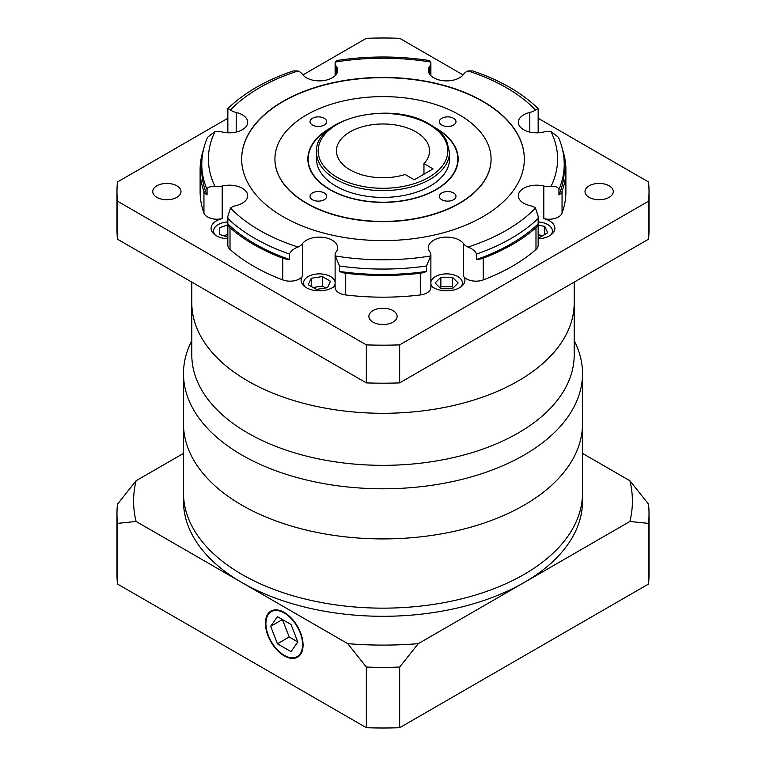 <?xml version="1.0" encoding="UTF-8"?>
<svg xmlns="http://www.w3.org/2000/svg" width="766" height="766" viewBox="0 0 766 766"><rect width="100%" height="100%" fill="white"/><g stroke="black" fill="none" stroke-linecap="round" stroke-linejoin="round"><path stroke-width="1.15" d="M574.203 340.506L575.793 343.953A199.514 115.187 180 0 1 582.514 373.607A199.514 115.187 180 0 1 459.351 480.023A199.514 115.187 180 0 1 241.922 455.052A199.514 115.187 180 0 1 183.486 373.607A199.514 115.187 180 0 1 190.207 343.953L191.797 340.506M183.486 373.607L183.486 423.722A199.514 115.187 0 0 0 241.922 505.177A199.514 115.187 0 0 0 459.351 530.149A199.514 115.187 0 0 0 582.514 423.722L582.514 501.108A199.514 115.187 0 0 1 524.078 582.562L418.274 643.651L399.661 667.052A266.022 153.583 180 0 1 366.34 667.052L347.726 643.651L241.922 582.562A199.514 115.187 0 0 0 524.078 582.562L629.891 521.474A249.4 143.989 0 0 0 629.891 480.742L648.505 504.152A266.022 153.583 180 0 1 649.022 513.766A266.022 153.583 180 0 1 648.505 523.389L629.891 521.474M191.797 282.108L191.797 302.905A191.203 110.39 0 0 0 247.801 380.961A191.203 110.39 0 0 0 456.172 404.888A191.203 110.39 0 0 0 574.203 302.905L574.203 354.955A191.203 110.39 0 0 1 456.172 456.938A191.203 110.39 0 0 1 247.801 433.01A191.203 110.39 0 0 1 191.797 354.955L191.797 302.905A191.203 110.39 0 0 0 247.801 380.961A191.203 110.39 0 0 0 456.172 404.888A191.203 110.39 0 0 0 574.203 302.905L574.203 282.108M649.022 513.766L649.022 574.414A266.022 153.583 180 0 1 648.505 584.037L399.661 727.7A266.022 153.583 180 0 1 366.34 727.7L117.495 584.037L117.495 523.389A266.022 153.583 180 0 1 116.978 513.766A266.022 153.583 180 0 1 117.495 504.152L136.109 480.742A249.4 143.989 0 0 0 136.109 521.474L241.922 582.562A199.514 115.187 0 0 1 183.486 501.108L183.486 492.959A199.514 115.187 0 0 0 241.922 574.414A199.514 115.187 0 0 1 183.486 492.959L183.486 423.722A199.514 115.187 0 0 0 241.922 505.177A199.514 115.187 0 0 0 459.351 530.149A199.514 115.187 0 0 0 582.514 423.722L582.514 373.607M241.922 574.414A199.514 115.187 0 0 0 459.351 599.385A199.514 115.187 0 0 0 582.514 492.959A199.514 115.187 0 0 1 459.351 599.385A199.514 115.187 0 0 1 241.922 574.414M302.589 644.733A25.939 14.975 -120 0 0 291.262 618.631A25.939 14.975 -120 0 0 271.279 611.68A25.939 14.975 -120 0 0 265.907 623.553A25.939 14.975 -120 0 0 277.225 649.654A25.939 14.975 -120 0 0 297.208 656.606A25.939 14.975 -120 0 0 302.589 644.733M265.429 623.285A26.599 15.358 -120 0 0 277.043 650.056A26.599 15.358 -120 0 0 297.543 657.18A26.599 15.358 -120 0 0 303.058 645.001A26.599 15.358 -120 0 0 291.444 618.239A26.599 15.358 -120 0 0 270.944 611.105A26.599 15.358 -120 0 0 265.429 623.285M347.726 643.651A249.4 143.989 0 0 0 418.274 643.651M582.514 453.395L629.891 480.742M117.495 584.037A266.022 153.583 180 0 1 116.978 574.414L116.978 513.766M136.109 480.742L183.486 453.395M648.505 584.037L648.505 523.389M399.661 727.7L399.661 667.052M366.34 727.7L366.34 667.052M136.109 521.474L117.495 523.389M297.821 641.985L291.032 624.491L277.455 616.649L270.666 626.31L277.455 643.804L291.032 651.636L297.821 641.985L289.213 637.015L277.455 643.804M270.666 626.31L282.424 619.522L289.213 637.015M415.919 131.857A46.554 26.877 0 0 0 365.181 126.026A46.554 26.877 0 0 0 336.446 150.864A46.554 26.877 0 0 0 350.081 169.861A46.554 26.877 0 0 0 405.137 174.504L414.272 179.771L433.087 168.913L423.952 163.646A46.554 26.877 0 0 0 429.554 150.864A46.554 26.877 0 0 0 415.919 131.857M298.022 247.045C293.924 248.548 291.013 250.865 289.309 253.996L289.309 259.425A13.3 7.679 180 0 1 282.759 258.18A182.892 105.593 0 0 1 230.02 227.732A13.3 7.679 180 0 1 227.866 223.959L227.847 216.318L230.499 208.065A174.581 100.796 0 0 0 259.559 230.279A174.581 100.796 0 0 0 298.022 247.045A13.3 7.679 0 0 0 302.398 243.76A18.288 10.561 180 0 1 332.31 240.227A18.288 10.561 180 0 1 337.662 247.686A18.288 10.561 180 0 1 336.188 251.842A13.3 7.679 0 0 0 335.115 254.858A13.3 7.679 0 0 0 335.259 255.949A174.581 100.796 0 0 0 430.741 255.949A13.3 7.679 0 0 0 430.885 254.858A13.3 7.679 0 0 0 429.812 251.842A18.288 10.561 180 0 1 428.338 247.686A18.288 10.561 180 0 1 439.627 237.929A18.288 10.561 180 0 1 459.562 240.227A18.288 10.561 180 0 1 463.602 243.76A13.3 7.679 0 0 0 467.978 247.045A174.581 100.796 0 0 0 535.501 208.065A13.3 7.679 0 0 0 529.804 205.537A18.288 10.561 180 0 1 523.676 203.201A18.288 10.561 180 0 1 518.323 195.742A18.288 10.561 180 0 1 543.803 186.033A13.3 7.679 0 0 0 550.926 186.569A174.581 100.796 0 0 0 550.926 131.436A13.3 7.679 0 0 0 543.803 131.982A18.288 10.561 180 0 1 523.676 129.732A18.288 10.561 180 0 1 518.323 122.273A18.288 10.561 180 0 1 529.804 112.468A13.3 7.679 0 0 0 535.501 109.94A174.581 100.796 0 0 0 467.978 70.96A13.3 7.679 0 0 0 463.602 74.254A18.288 10.561 180 0 1 433.69 77.787A18.288 10.561 180 0 1 428.338 70.319A18.288 10.561 180 0 1 429.812 66.173A13.3 7.679 0 0 0 430.885 63.147A13.3 7.679 0 0 0 430.741 62.056A174.581 100.796 0 0 0 335.259 62.056A13.3 7.679 0 0 0 335.115 63.147A13.3 7.679 0 0 0 336.188 66.173A18.288 10.561 180 0 1 337.662 70.319A18.288 10.561 180 0 1 326.373 80.076A18.288 10.561 180 0 1 306.438 77.787A18.288 10.561 180 0 1 302.398 74.254A13.3 7.679 0 0 0 299.458 71.678A13.3 7.679 0 0 0 298.022 70.96A174.581 100.796 0 0 0 230.499 109.94A13.3 7.679 0 0 0 231.744 110.773A13.3 7.679 0 0 0 236.196 112.468A18.288 10.561 180 0 1 242.324 114.804A18.288 10.561 180 0 1 247.677 122.273A18.288 10.561 180 0 1 222.197 131.982A13.3 7.679 0 0 0 215.074 131.436A174.581 100.796 0 0 0 215.074 186.569A13.3 7.679 0 0 0 222.197 186.033A18.288 10.561 180 0 1 242.324 188.273A18.288 10.561 180 0 1 247.677 195.742A18.288 10.561 180 0 1 236.196 205.537A13.3 7.679 0 0 0 230.499 208.065M227.866 223.959A181.226 104.636 0 0 0 254.848 243.847A181.226 104.636 0 0 0 289.309 259.425M453.539 118.28A8.311 4.797 0 0 0 444.481 117.236A8.311 4.797 0 0 0 439.349 121.67A8.311 4.797 0 0 0 441.781 125.069A8.311 4.797 0 0 0 450.839 126.103A8.311 4.797 0 0 0 455.971 121.67A8.311 4.797 0 0 0 453.539 118.28M324.219 118.28A8.311 4.797 0 0 0 315.161 117.236A8.311 4.797 0 0 0 310.029 121.67A8.311 4.797 0 0 0 312.461 125.069A8.311 4.797 0 0 0 321.519 126.103A8.311 4.797 0 0 0 326.651 121.67A8.311 4.797 0 0 0 324.219 118.28M324.219 192.946A8.311 4.797 0 0 0 315.161 191.902A8.311 4.797 0 0 0 310.029 196.335A8.311 4.797 0 0 0 312.461 199.734A8.311 4.797 0 0 0 321.519 200.769A8.311 4.797 0 0 0 326.651 196.335A8.311 4.797 0 0 0 324.219 192.946M453.539 192.946A8.311 4.797 0 0 0 444.481 191.902A8.311 4.797 0 0 0 439.349 196.335A8.311 4.797 0 0 0 441.781 199.734A8.311 4.797 0 0 0 450.839 200.769A8.311 4.797 0 0 0 455.971 196.335A8.311 4.797 0 0 0 453.539 192.946M335.977 186.157A66.508 38.396 0 0 0 408.45 194.478A66.508 38.396 0 0 0 449.508 159.002L449.508 152.214A66.508 38.396 180 0 1 408.45 187.689A66.508 38.396 180 0 1 335.977 179.368A66.508 38.396 180 0 1 316.492 152.214L316.492 159.002A66.508 38.396 0 0 0 335.977 186.157M330.041 128.487A74.819 43.193 0 0 0 308.181 159.002A74.819 43.193 0 0 0 330.098 189.547A74.819 43.193 0 0 0 411.629 198.911A74.819 43.193 0 0 0 457.819 159.002A74.819 43.193 0 0 0 435.959 128.487M331.496 127.405A75.154 43.384 0 0 0 307.846 159.002A75.154 43.384 0 0 0 329.859 189.681A75.154 43.384 0 0 0 411.763 199.093A75.154 43.384 0 0 0 458.154 159.002A75.154 43.384 0 0 0 436.141 128.324A75.154 43.384 0 0 0 434.504 127.405M274.927 159.136A108.073 62.391 0 0 0 274.927 159.28A108.073 62.391 0 0 0 306.582 203.392A108.073 62.391 0 0 0 424.354 216.922A108.073 62.391 0 0 0 491.073 159.28A108.073 62.391 0 0 0 491.073 159.136M306.582 203.124A108.073 62.391 0 0 0 424.354 216.654A108.073 62.391 0 0 0 491.073 159.002A108.073 62.391 0 0 0 459.418 114.881A108.073 62.391 0 0 0 341.646 101.361A108.073 62.391 0 0 0 274.927 159.002A108.073 62.391 0 0 0 306.582 203.124M482.934 101.313A141.327 81.589 0 0 0 328.92 83.618A141.327 81.589 0 0 0 241.673 159.002A141.327 81.589 0 0 0 283.066 216.701A141.327 81.589 0 0 0 437.08 234.386A141.327 81.589 0 0 0 524.327 159.002A141.327 81.589 0 0 0 482.934 101.313M524.327 159.136A141.327 81.589 0 0 0 482.934 101.581A141.327 81.589 0 0 0 329.026 83.867A141.327 81.589 0 0 0 241.673 159.136M609.133 185.812A14.133 8.158 0 0 0 593.736 184.051A14.133 8.158 0 0 0 585.013 191.586A14.133 8.158 0 0 0 589.15 197.35A14.133 8.158 0 0 0 604.556 199.122A14.133 8.158 0 0 0 613.279 191.586A14.133 8.158 0 0 0 609.133 185.812M176.85 185.812A14.133 8.158 0 0 0 161.444 184.051A14.133 8.158 0 0 0 152.721 191.586A14.133 8.158 0 0 0 156.867 197.35A14.133 8.158 0 0 0 172.264 199.122A14.133 8.158 0 0 0 180.987 191.586A14.133 8.158 0 0 0 176.85 185.812M392.996 310.603A14.133 8.158 0 0 0 377.59 308.832A14.133 8.158 0 0 0 368.867 316.377A14.133 8.158 0 0 0 373.004 322.141A14.133 8.158 0 0 0 388.41 323.913A14.133 8.158 0 0 0 397.133 316.377A14.133 8.158 0 0 0 392.996 310.603M535.501 208.065L538.153 216.318L538.134 223.959A13.3 7.679 180 0 1 535.98 227.732A182.892 105.593 0 0 1 483.241 258.18L483.241 279.906A13.3 7.679 180 0 1 463.602 276.344A18.288 10.561 180 0 1 464.914 280.27A18.288 10.561 180 0 1 453.625 290.027A18.288 10.561 180 0 1 433.69 287.738A18.288 10.561 180 0 1 430.885 285.641M335.115 285.641A18.288 10.561 180 0 1 306.438 287.738A18.288 10.561 180 0 1 301.086 280.27A18.288 10.561 180 0 1 302.398 276.344A13.3 7.679 180 0 1 282.759 279.906L282.759 258.18M227.847 238.839A18.288 10.561 180 0 1 216.462 235.784A18.288 10.561 180 0 1 211.1 228.316A18.288 10.561 180 0 1 222.197 218.607A13.3 7.679 180 0 1 207.567 216.979A13.3 7.679 180 0 1 203.947 213.12L203.947 191.395A13.3 7.679 180 0 0 207.059 194.947L207.059 189.518A181.226 104.636 180 0 1 201.774 164.431L201.774 169.861A181.226 104.636 0 0 0 207.059 194.947M562.589 149.887A182.892 105.593 0 0 1 565.892 169.861A182.892 105.593 0 0 1 562.053 191.395L562.053 213.12A13.3 7.679 180 0 1 543.803 218.607A18.288 10.561 180 0 1 549.538 220.857A18.288 10.561 180 0 1 554.9 228.316A18.288 10.561 180 0 1 538.153 238.839M460.94 286.848A15.799 9.115 0 0 0 462.425 282.989A15.799 9.115 0 0 0 457.8 276.536A15.799 9.115 0 0 0 441.168 274.429A15.799 9.115 0 0 0 430.885 282.261M333.679 286.848A15.799 9.115 0 0 0 335.115 283.707M335.115 282.261A15.799 9.115 0 0 0 330.539 276.536A15.799 9.115 0 0 0 313.332 274.563A15.799 9.115 0 0 0 303.575 282.989A15.799 9.115 0 0 0 305.06 286.848M550.917 234.894A15.799 9.115 0 0 0 552.401 231.035A15.799 9.115 0 0 0 547.776 224.591A15.799 9.115 0 0 0 538.153 221.958M215.074 186.569C211.588 186.301 209.089 186.799 207.567 188.053L207.059 189.518M230.499 109.94L227.942 108.513L227.847 108.992L227.847 132.796M227.942 108.513C244.421 92.571 266.242 80.037 293.416 70.903L298.022 70.96M562.053 213.12A182.892 105.593 0 0 0 565.892 191.586L565.892 169.861M203.411 149.887A182.892 105.593 0 0 0 200.108 169.861A182.892 105.593 0 0 0 203.947 191.395M200.108 169.861L200.108 191.586A182.892 105.593 0 0 0 203.947 213.12M230.02 227.732L230.02 249.457A182.892 105.593 0 0 0 282.759 279.906M339.558 266.013L339.558 271.442A13.3 7.679 180 0 0 345.705 273.242A182.892 105.593 0 0 0 420.295 273.242A13.3 7.679 180 0 0 426.442 271.442L426.442 266.013A181.226 104.636 180 0 1 339.558 266.013L335.259 255.949M345.705 273.242L345.705 294.958A182.892 105.593 0 0 0 420.295 294.958L420.295 273.242M483.241 279.906A182.892 105.593 0 0 0 535.98 249.457L535.98 227.732M550.926 131.436L558.443 137.277C562.282 146.134 564.207 155.182 564.226 164.431A181.226 104.636 180 0 1 558.941 189.518C558.098 187 555.417 186.023 550.926 186.569M538.153 132.796L538.153 108.992L538.058 108.513L535.501 109.94M335.259 62.056L336.753 60.514C367.584 55.822 398.416 55.822 429.247 60.514L430.741 62.056M467.978 70.96L472.584 70.903C499.758 80.037 521.579 92.571 538.058 108.513M201.774 164.431C201.793 155.182 203.718 146.134 207.557 137.277L215.074 131.436M230.02 249.457A13.3 7.679 180 0 1 227.847 245.244L227.847 216.318M345.705 294.958A13.3 7.679 180 0 1 335.115 287.442L335.115 254.858M562.053 191.395A13.3 7.679 180 0 1 558.941 194.947L558.941 189.518M538.153 216.318L538.153 245.244A13.3 7.679 180 0 1 535.98 249.457M483.241 258.18A13.3 7.679 180 0 1 476.691 259.425L476.691 253.996C474.987 250.875 472.086 248.557 467.978 247.045M430.741 255.949L426.442 266.013M430.885 254.858L430.885 287.442A13.3 7.679 180 0 1 420.295 294.958M463.085 74.924L399.661 38.3A266.022 153.583 0 0 0 366.34 38.3L302.915 74.924M227.847 118.261L117.495 181.963A266.022 153.583 0 0 0 116.978 191.586A266.022 153.583 0 0 0 117.495 201.199L366.34 344.872A266.022 153.583 0 0 0 399.661 344.872L648.505 201.199A266.022 153.583 0 0 0 649.022 191.586A266.022 153.583 0 0 0 648.505 181.963L538.153 118.261M430.885 283.707A15.799 9.115 0 0 0 432.321 286.848M227.847 221.958A15.799 9.115 0 0 0 213.599 231.035A15.799 9.115 0 0 0 215.083 234.894M440.871 277.225L435.107 282.989L440.871 288.744L452.39 288.744L458.145 282.989L452.39 277.225L440.871 277.225L440.871 286.733L439.856 287.738M322.352 276.564L311.226 278.278L308.248 284.703L316.396 289.414L327.522 287.69L330.5 281.266L322.352 276.564L322.352 286.063L313.083 287.499M227.847 224.898L219.411 227.713L219.411 234.358L227.847 237.173M538.153 237.24L539.59 237.46L547.738 232.759L544.75 226.334L538.153 225.309M453.395 287.738L452.39 286.733L440.871 286.733M452.39 286.733L452.39 277.225M311.226 286.427L311.226 278.278M325.665 287.978L322.352 286.063M219.411 234.358L219.411 227.713M227.847 234.406L223.691 235.784M542.903 235.545L538.153 234.817M544.75 234.482L544.75 226.334M116.978 191.586L116.978 229.599A266.022 153.583 0 0 0 117.495 239.212L366.34 382.885A266.022 153.583 0 0 0 399.661 382.885L648.505 239.212A266.022 153.583 0 0 0 649.022 229.599L649.022 191.586M648.505 239.212L648.505 201.199M399.661 382.885L399.661 344.872M366.34 382.885L366.34 344.872M117.495 239.212L117.495 201.199M339.558 271.442A181.226 104.636 0 0 0 426.442 271.442M476.691 259.425A181.226 104.636 0 0 0 538.134 223.959M558.941 194.947A181.226 104.636 0 0 0 564.226 169.861L564.226 164.431M423.952 174.188L423.952 163.646M289.309 253.996A181.226 104.636 180 0 1 254.848 238.418A181.226 104.636 180 0 1 227.866 218.53M337.145 177.329A64.842 37.438 0 0 0 428.855 177.329A64.842 37.438 0 0 0 428.855 124.389A64.842 37.438 0 0 0 337.145 124.389A64.842 37.438 0 0 0 337.145 177.329M302.398 243.76L302.398 276.344M222.197 186.033L222.197 218.607M236.196 112.468L236.196 132.068M429.812 74.474L429.812 66.173M529.804 132.068L529.804 112.468M543.803 218.607L543.803 186.033M336.188 66.173L336.188 74.474M463.602 276.344L463.602 243.76M538.134 218.53A181.226 104.636 180 0 1 476.691 253.996M274.228 609.975L271.279 611.68M300.167 654.901L297.208 656.606M449.508 152.214L446.607 140.743C443.255 134.376 437.616 128.899 429.678 124.303C391.637 100.049 313.888 118.194 316.492 152.214M457.819 163.081L457.819 159.002M462.425 282.989L462.425 285.594M552.401 231.035L552.401 233.64M430.885 63.147L430.885 75.69M335.115 75.69L335.115 63.147M303.575 282.989L303.575 285.594M213.599 231.035L213.599 233.64M308.181 163.081L308.181 159.002"/></g></svg>
